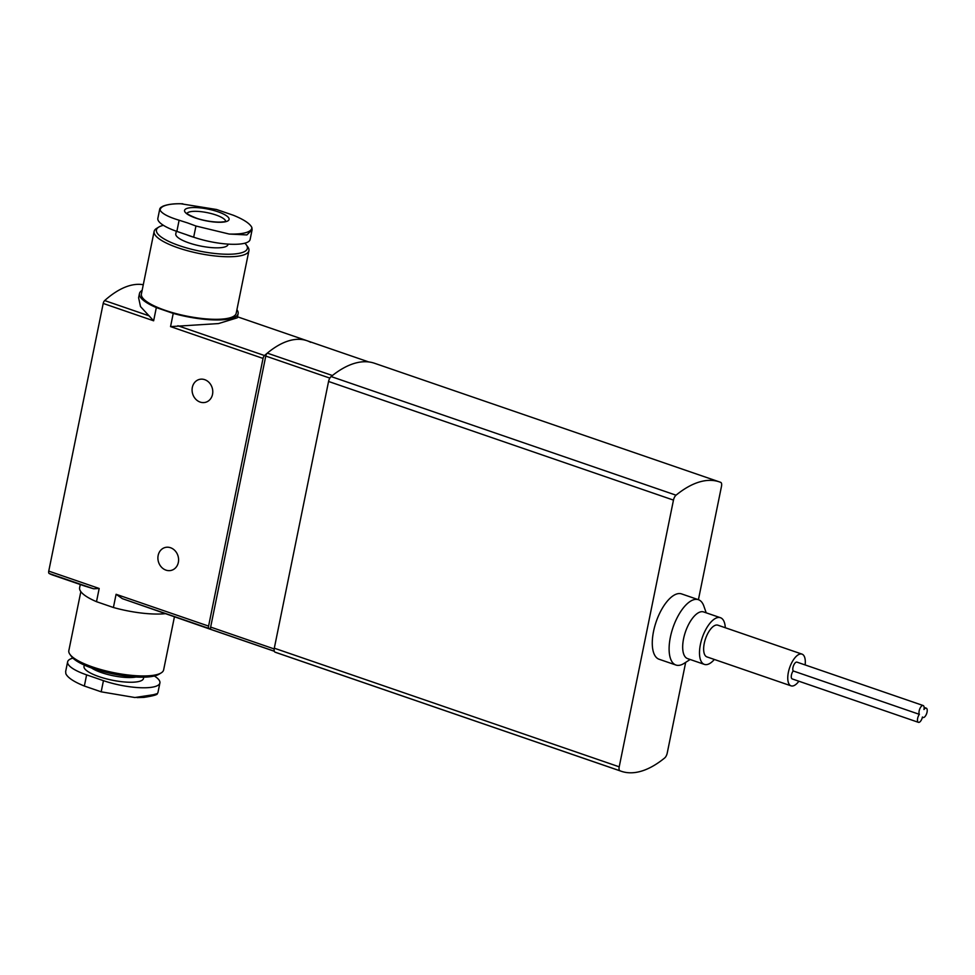 <?xml version="1.0" encoding="UTF-8"?>
<svg xmlns="http://www.w3.org/2000/svg" width="975" height="975" viewBox="0 0 975 975"><rect width="100%" height="100%" fill="white"/><g stroke="black" fill="none" stroke-linecap="round" stroke-linejoin="round"><path stroke-width="1.46" d="M706.205 612.824L703.84 606.06A34.552 14.966 109 0 0 698.417 599.698L721.488 486.342A4.936 2.133 109 0 0 720.744 482.381A148.066 64.155 109 0 0 719.453 481.906L374.546 363.273A148.066 64.155 109 0 0 354.888 363.236A148.066 64.155 109 0 0 331.122 376.557A4.936 2.133 109 0 0 328.563 381.469L274.304 648.192A4.936 2.133 109 0 0 275.048 652.153A148.066 64.155 109 0 0 276.339 652.628L621.246 771.262A148.066 64.155 109 0 0 664.67 757.977A4.936 2.133 109 0 0 667.229 753.066L685.681 662.366M719.453 481.906A148.066 64.155 109 0 0 676.028 495.19A4.936 2.133 109 0 0 673.469 500.102L619.21 766.825A4.936 2.133 109 0 0 619.966 770.786A148.066 64.155 109 0 0 621.246 771.262M675.943 665.035A34.552 14.966 109 0 1 670.373 637.187A34.552 14.966 109 0 1 698.417 599.698L681.586 593.909A34.552 14.966 109 0 0 653.543 631.398A34.552 14.966 109 0 0 659.112 659.258L675.943 665.035A34.552 14.966 109 0 0 684.133 663.353L690.154 659.49M725.29 627.729A24.68 10.688 109 0 0 720.44 617.711L703.609 611.934A24.68 10.688 109 0 0 683.585 638.698A24.68 10.688 109 0 0 687.558 658.6L704.389 664.389A24.68 10.688 109 0 0 714.37 659.466M720.44 617.711A24.68 10.688 109 0 0 700.403 644.487A24.68 10.688 109 0 0 704.389 664.389M805.131 664.938A16.782 7.276 109 0 0 801.998 654.115L717.868 625.182A16.782 7.276 109 0 0 704.255 643.39A16.782 7.276 109 0 0 706.96 656.918L791.078 685.852A16.782 7.276 109 0 0 798.891 681.22M801.998 654.115A16.782 7.276 109 0 0 788.373 672.323A16.782 7.276 109 0 0 791.078 685.852M793.175 670.946A4.936 2.133 -71 0 1 793.662 665.303A4.936 2.133 -71 0 1 796.977 662.135L923.167 705.534A4.936 2.133 109 0 0 919.852 708.703A4.936 2.133 109 0 0 919.364 714.346L793.175 670.946A4.936 2.133 109 0 0 791.322 675.76A4.936 2.133 109 0 0 792.248 678.941L918.438 722.341A4.936 2.133 109 0 0 922.447 716.991A4.936 2.133 109 0 0 923.045 717.503A4.936 2.133 109 0 0 926.664 713.529A4.936 2.133 109 0 0 926.25 708.167A4.936 2.133 109 0 0 923.959 709.52A4.936 2.133 109 0 0 923.167 705.534M310.672 342.31A133.258 57.744 109 0 0 306.967 340.702A133.258 57.744 109 0 0 267.308 353.133A2.962 1.28 109 0 0 265.785 356.07L210.649 627.083A2.962 1.28 109 0 0 211.087 629.46A133.258 57.744 109 0 0 212.684 630.069L274.328 651.263M919.364 714.346A4.936 2.133 109 0 0 917.512 719.16A4.936 2.133 109 0 0 918.438 722.341M236.913 309.684A50.347 13.163 -168.5 0 1 238.119 313.645A50.347 13.163 -168.5 0 1 173.233 313.402L156.329 307.588L153.636 320.799L103.204 303.444L48.75 571.118A2.962 1.28 109 0 0 49.14 573.471A133.258 57.744 109 0 0 52.845 575.092L84.228 585.878M156.329 307.588A50.347 13.163 -168.5 0 1 139.462 293.572A50.347 13.163 -168.5 0 1 142.118 290.392M139.462 293.572L138.608 297.753L140.498 306.577L153.636 320.799M84.216 585.89L93.697 588.803L99.182 588.473L96.501 601.685A50.347 13.163 -168.5 0 1 79.633 587.669L80.267 584.525M173.233 313.402L170.552 326.613L218.522 323.566L237.242 317.826M368.721 361.944L306.967 340.702A133.258 57.744 109 0 0 264.505 355.546A2.962 1.28 109 0 0 263.043 358.422L208.589 626.096A2.962 1.28 109 0 0 208.979 628.448A133.258 57.744 109 0 0 212.684 630.069L122.375 598.662L116.086 594.287L113.405 607.498A50.347 13.163 -168.5 0 0 165.055 613.689M96.501 601.685L113.405 607.498M143.276 284.724A133.258 57.744 109 0 0 104.666 300.568A2.962 1.28 109 0 0 103.204 303.444M204.713 379.665A11.846 10.213 74 0 1 212.769 391.219A11.846 10.213 74 0 1 205.701 402.261A11.846 10.213 74 0 1 192.611 393.693A11.846 10.213 74 0 1 199.168 379.482A11.846 10.213 74 0 1 204.713 379.665M170.527 547.731A11.846 10.213 74 0 1 178.583 559.272A11.846 10.213 74 0 1 171.502 570.314A11.846 10.213 74 0 1 158.425 561.746A11.846 10.213 74 0 1 164.982 547.548A11.846 10.213 74 0 1 170.527 547.731M157.913 692.664L157.304 693.615L153.319 694.736L134.916 697.527L101.181 691.823L84.35 686.034C73.905 681.805 67.75 677.71 65.861 673.774L65.666 671.531M72.918 658.125A38.5 10.067 11.5 0 0 67.628 661.83A38.5 10.067 11.5 0 0 86.617 674.871L103.447 680.66A38.5 10.067 11.5 0 0 159.9 682.975A38.5 10.067 11.5 0 0 154.355 676.004M80.84 591.642L68.835 650.618A48.372 12.638 11.5 0 0 69.92 654.335A48.372 12.638 11.5 0 0 92.698 667.01A48.372 12.638 11.5 0 0 161.18 672.896A48.372 12.638 11.5 0 0 163.629 669.91L174.415 616.907M69.92 654.335L71.431 656.443A46.398 12.127 11.5 0 0 93.283 668.594A46.398 12.127 11.5 0 0 158.962 674.249L161.18 672.896M195.792 218.083A22.705 5.935 -168.5 0 1 195.609 207.565A22.705 5.935 -168.5 0 1 229.113 219.095A22.705 5.935 -168.5 0 1 195.792 218.083M187.578 222.922L195.951 226.017L229.21 234.049L246.87 234.938L252.098 229.783L251.879 227.553C250.002 223.604 243.848 219.521 233.403 215.28L216.572 209.503L180.728 203.738C177.548 203.69 169.394 203.617 162.837 206.249L160.436 207.712L160.156 210.295C162.155 213.696 168.468 217.011 179.12 220.228L187.578 222.922M252.098 229.795L250.124 239.484A38.5 10.067 -168.5 0 1 193.672 237.181L176.853 231.392A38.5 10.067 -168.5 0 1 157.853 218.351L159.827 208.65M244.835 243.202A46.398 12.127 -168.5 0 1 246.322 244.871L247.833 246.98A48.372 12.638 -168.5 0 1 248.918 250.697L236.194 313.255A48.372 12.638 -168.5 0 1 165.262 310.355A48.372 12.638 -168.5 0 1 141.399 293.975L154.123 231.416A48.372 12.638 -168.5 0 1 156.573 228.418L158.791 227.065A46.398 12.127 -168.5 0 1 163.398 225.322M248.918 250.697A48.372 12.638 -168.5 0 1 177.986 247.796A48.372 12.638 -168.5 0 1 154.123 231.416M246.322 244.871A46.398 12.127 -168.5 0 1 228.967 254.243A46.398 12.127 -168.5 0 1 179.327 245.651A46.398 12.127 -168.5 0 1 158.791 227.065M228.101 244.103L228.016 244.506A26.654 6.971 -168.5 0 1 188.931 242.909A26.654 6.971 -168.5 0 1 175.78 233.878L176.329 231.209M676.028 495.19L331.122 376.557M673.469 500.102L328.563 381.469M619.21 766.825L274.304 648.192M619.966 770.786L275.048 652.153M267.308 353.133L332.414 375.521M265.785 356.07L329.855 378.105M210.649 627.083L274.182 648.936M211.087 629.46L274.304 651.203M149.224 315.888L104.666 300.568M99.182 588.473L48.75 571.118M208.589 626.096L116.086 594.287M263.043 358.422L170.552 326.613M93.697 588.803L49.14 573.471M208.979 628.448L122.375 598.662M264.505 355.546L177.889 325.747M84.618 665.218A30.347 7.934 11.5 0 0 98.999 676.638A30.347 7.934 11.5 0 0 130.016 682.244A30.347 7.934 11.5 0 0 143.386 677.174M91.565 667.997A26.654 6.971 11.5 0 0 101.51 672.616A26.654 6.971 11.5 0 0 135.927 677.016M103.447 680.66L101.181 691.823M86.617 674.871L84.35 686.034M251.879 227.553A46.739 12.212 -168.5 0 1 229.21 234.049M160.156 210.295A46.739 12.212 -168.5 0 1 182.837 203.799M187.078 213.379A19.744 5.155 -168.5 0 1 207.297 212.66A19.744 5.155 -168.5 0 1 225.627 221.228M194.293 237.388A26.654 6.971 -168.5 0 1 190.308 236.133A26.654 6.971 -168.5 0 1 186.725 234.792M176.853 231.392L179.12 220.228M193.672 237.181L195.951 226.017M926.25 708.167L924.129 707.448M923.045 717.503L922.374 717.283M238.119 313.645L237.278 317.826M306.967 340.702L237.486 316.802M157.304 693.615C157.792 694.639 153.343 695.894 143.959 697.393L137.012 697.588M159.9 682.975L157.926 692.664M67.628 661.83L65.654 671.531M186.92 213.781L186.883 213.123C187.785 213.111 183.873 213.062 196.182 218.083C200.143 219.607 210.929 222.312 220.63 222.093L225.615 221.654"/></g></svg>
